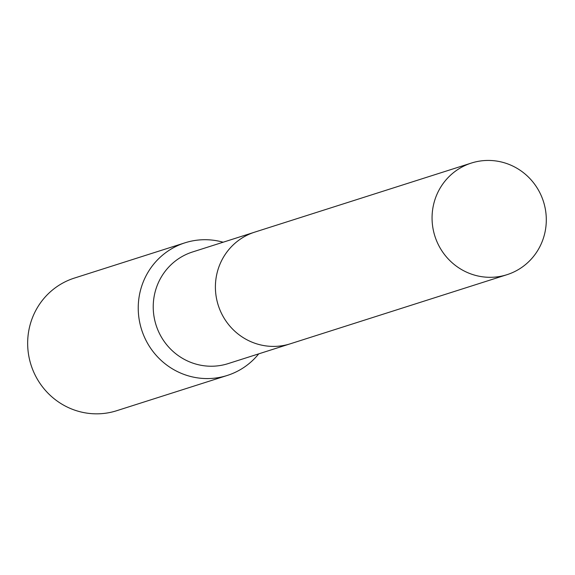 <?xml version="1.0" encoding="UTF-8"?>
<svg xmlns="http://www.w3.org/2000/svg" width="575" height="575" viewBox="0 0 575 575"><rect width="100%" height="100%" fill="white"/><g stroke="black" fill="none" stroke-linecap="round" stroke-linejoin="round"><path stroke-width="0.86" d="M253.654 232.487L192.546 251.972A58.585 56.968 72.3 0 0 154.15 317.314A58.585 56.968 72.3 0 0 212.793 366.21A58.585 56.968 72.3 0 0 228.146 363.608L289.254 344.123M223.122 242.219A69.611 67.685 72.3 0 0 203.191 239.732A69.611 67.685 72.3 0 0 184.956 242.822A69.611 67.685 72.3 0 0 139.33 320.455A69.611 67.685 72.3 0 0 209.013 378.551A69.611 67.685 72.3 0 0 227.247 375.461A69.611 67.685 72.3 0 0 258.721 353.855M184.956 242.822L74.376 278.084A69.611 67.685 72.3 0 0 28.75 355.717A69.611 67.685 72.3 0 0 98.433 413.813A69.611 67.685 72.3 0 0 116.667 410.723L227.247 375.461M546.25 217.314A58.585 56.968 72.3 0 0 471.385 163.056A58.585 56.968 72.3 0 0 432.113 220.433A58.585 56.968 72.3 0 0 506.985 274.692A58.585 56.968 72.3 0 0 546.25 217.314M471.385 163.056L254.732 232.127A58.6 56.983 72.3 0 0 215.452 289.52A58.6 56.983 72.3 0 0 290.339 343.785L506.985 274.692"/></g></svg>
